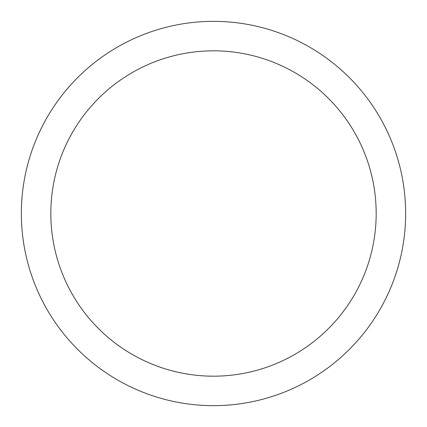 <?xml version="1.0" encoding="UTF-8"?>
<svg xmlns="http://www.w3.org/2000/svg" width="427" height="427" viewBox="0 0 427 427"><rect width="100%" height="100%" fill="white"/><g stroke="black" fill="none" stroke-linecap="round" stroke-linejoin="round"><path stroke-width="0.64" d="M50.824 213.5A162.676 162.676 0 0 0 294.838 354.383A162.676 162.676 0 0 0 294.838 72.617A162.676 162.676 0 0 0 50.824 213.5M21.35 213.5A192.15 192.15 0 0 0 309.575 379.907A192.15 192.15 0 0 0 309.575 47.093A192.15 192.15 0 0 0 21.35 213.5"/></g></svg>
